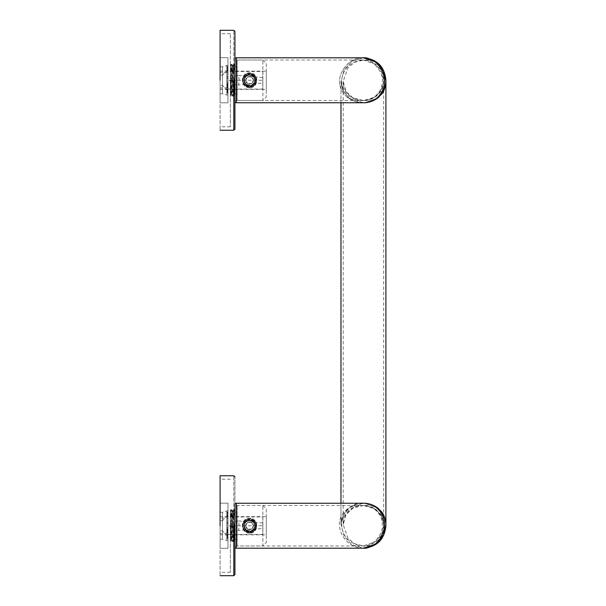 <?xml version="1.0" encoding="UTF-8"?>
<svg xmlns="http://www.w3.org/2000/svg" width="606" height="606" viewBox="0 0 606 606"><rect width="100%" height="100%" fill="white"/><g stroke="black" fill="none" stroke-linecap="round" stroke-linejoin="round"><path stroke-width="0.45" stroke-dasharray="3.03 2.27" d="M384.696 517.547L378.932 508.979L384.696 517.547M377.856 508.086L364.827 503.298L377.856 508.086M364.857 102.702L377.917 97.877L364.857 102.702M378.765 97.165L384.575 88.779L378.765 97.165M385.469 85.673L385.734 84.022L385.469 85.673M234.939 59.229L234.939 101.316M234.939 100.52L234.939 60.024L234.939 100.52L363.433 100.52C359.699 100.293 348.412 100.407 342.625 86.84C339.178 77.78 345.17 61.183 363.433 60.024L234.939 60.024L234.939 80.272L234.939 60.024M249.558 87.696C239.999 88.173 239.984 72.379 249.558 72.849C259.118 72.364 259.141 88.165 249.558 87.696C259.141 88.165 259.118 72.364 249.558 72.849C239.984 72.372 239.999 88.181 249.558 87.696M383.681 81.128C383.181 86.65 381.954 90.423 379.985 92.46L376.273 96.248C372.289 99.142 368.016 100.566 363.441 100.52L352.836 97.808L346.049 91.423L343.193 81.386L347.958 67.842L354.389 62.373L363.433 60.024C375.735 61.229 382.484 67.97 383.681 80.272C382.484 92.566 375.735 99.316 363.433 100.52L375.167 97.043L381.538 89.968L383.681 81.068L381.818 72.44L375.962 64.668L363.433 60.024C368.872 57.797 383.924 69.379 382.227 82.143C381.825 95.733 367.6 101.899 363.433 100.52C358.464 100.588 353.866 98.945 349.647 95.581L346.382 91.923C344.359 89.044 343.299 85.529 343.193 81.386M234.939 545.976L363.433 545.976C368.865 548.188 383.886 536.681 382.234 523.91C381.916 510.366 367.584 504.063 363.433 505.48L375.19 508.972L381.553 516.054L383.681 524.932L381.818 533.56L375.962 541.332L363.433 545.976L354.396 543.635L347.958 538.166L343.193 524.682L345.981 514.691L352.828 508.192L363.433 505.48L234.939 505.48L234.939 545.976L234.939 505.48M383.681 524.932L383.681 525.728C382.484 538.03 375.735 544.771 363.433 545.976C344.253 544.536 338.625 526.947 343.216 517.585C349.829 505.298 359.752 505.828 363.433 505.48C375.735 506.684 382.484 513.433 383.681 525.728L383.681 81.068M249.558 533.151C239.984 533.621 239.999 517.827 249.558 518.304C259.141 517.835 259.118 533.636 249.558 533.151C259.118 533.636 259.141 517.835 249.558 518.304C239.999 517.819 239.984 533.628 249.558 533.151M234.939 504.684L234.939 546.771M363.433 548.203C360.934 548.43 357.495 547.619 353.124 545.779C348.488 544.279 340.087 535.356 339.671 526.909C336.428 512.282 356.32 500.965 363.433 503.253C377.083 504.586 384.575 512.078 385.908 525.728C384.575 512.078 377.083 504.586 363.433 503.253L349.654 507.495L343.079 515.161L340.966 524.341L343.079 515.161L349.654 507.495L363.433 503.253C356.32 500.965 336.428 512.282 339.671 526.909C340.087 535.356 348.488 544.279 353.124 545.779C357.495 547.619 360.934 548.43 363.433 548.203L351.791 544.605L344.193 536.401L340.966 524.341C340.739 518.781 343.155 513.54 348.2 508.623C352.866 504.965 357.949 503.177 363.433 503.253C357.949 503.177 352.866 504.965 348.2 508.623C343.155 513.54 340.739 518.781 340.966 524.341L344.193 536.401L351.791 544.605L363.433 548.203M363.433 102.747L349.7 98.543L343.094 90.87L340.966 81.643L344.178 69.637L351.798 61.388L363.433 57.797C359.547 57.828 346.912 58.547 340.474 75.159C337.883 83.757 340.337 91.309 347.836 97.808C353.957 101.543 359.161 103.194 363.433 102.747C359.161 103.194 353.957 101.543 347.836 97.808C340.337 91.309 337.883 83.757 340.474 75.159C346.912 58.547 359.547 57.828 363.433 57.797L351.798 61.388L344.178 69.637L340.966 81.552L340.966 102.747L340.966 81.552L343.094 90.87L349.7 98.543L363.433 102.747C377.083 101.414 384.575 93.922 385.908 80.272L385.908 81.295L385.908 80.272C384.575 93.922 377.083 101.414 363.433 102.747C357.949 102.823 352.874 101.035 348.208 97.384L342.405 89.324L340.966 81.643L342.405 89.324L348.208 97.384C352.874 101.035 357.949 102.823 363.433 102.747M236.37 57.797L236.37 102.747L236.37 57.797M236.37 503.253L236.37 548.203L236.37 503.253M237.166 100.52L237.166 60.024L237.166 100.52L262.868 100.52L262.868 60.024L262.868 100.52L266.292 97.089L266.292 63.456L262.868 60.024L237.166 60.024M237.166 93.832L237.166 66.705L237.166 93.832L234.886 93.832L234.886 66.705L234.886 93.832M243.976 79.591L246.392 75.621L246.036 75.106L251.763 75.099L255.459 76.818L255.914 82.795L253.535 84.242C249.763 86.991 246.665 86.279 244.248 82.113L243.976 79.591C244.604 76.53 246.468 74.886 249.558 74.652C255.391 74.273 257.345 83.355 251.823 85.416L255.724 83.227C257.012 80.136 256.421 77.409 253.952 75.03L247.324 73.811L244.96 75.205L244.332 78.204C243.4 81.28 244.316 83.651 247.081 85.317C244.309 83.62 243.392 81.249 244.332 78.204M247.081 85.317L249.558 85.893C242.218 86.173 242.392 74.258 249.558 74.652C256.755 74.273 256.876 86.196 249.558 85.893C242.226 86.181 242.385 74.265 249.558 74.652C256.724 74.265 256.906 86.173 249.558 85.893C242.241 86.188 242.37 74.273 249.558 74.652L252.187 75.303C257.277 77.591 255.293 86.188 249.558 85.893C242.264 86.211 242.339 74.288 249.558 74.652C256.732 74.243 256.891 86.188 249.558 85.893C256.899 86.188 256.732 74.243 249.558 74.652C242.37 74.273 242.241 86.188 249.558 85.893C255.293 86.188 257.277 77.591 252.187 75.303L249.558 74.652C242.385 74.265 242.226 86.181 249.558 85.893C256.906 86.173 256.724 74.265 249.558 74.652C242.392 74.258 242.218 86.173 249.558 85.893C256.876 86.196 256.755 74.273 249.558 74.652C242.385 74.243 242.233 86.188 249.558 85.893C256.846 86.219 256.785 74.288 249.558 74.652L246.392 75.621L245.71 74.621C249.589 72.553 252.838 73.281 255.459 76.818M251.823 85.416L249.558 85.893M266.292 63.456L266.292 97.089M266.292 71.16L266.292 89.377L266.292 71.16L230.371 71.16L230.371 89.377L266.292 89.377M230.371 89.377L230.371 71.16M230.371 78.015L230.371 93.468L230.371 64.531L230.371 78.015L231.166 64.562L232.825 96.013L233.946 94.097L234.886 76.962L234.757 66.175C234.113 54.54 233.469 96.384 232.825 96.013L231.621 96.013L233.28 64.562L234.886 95.657L233.946 94.097M230.575 94.097L232.189 66.448L233.871 94.097M233.31 64.531L234.537 64.562M234.886 66.175L234.886 76.962M237.166 66.705L234.886 66.705M230.371 69.379C230.788 78.598 231.204 96.71 231.621 96.013L230.5 94.097M246.036 75.106L245.71 74.621C251.104 70.47 259.065 77.432 255.679 83.333C250.74 88.688 246.483 88.196 242.908 81.848C241.15 75.947 248.93 70.841 253.649 74.788C258.058 80.59 256.815 84.696 249.937 87.097C242.839 85.476 241.15 81.537 244.885 75.28C249.574 70.349 258.52 76 256.073 82.355C252.02 88.408 247.74 88.574 243.226 82.855C240.59 77.295 247.483 71.053 252.755 74.227C247.165 72.508 243.824 74.523 242.718 80.265C244.21 86.628 247.915 88.415 253.816 85.62C257.861 80.492 256.952 76.485 251.089 73.606C244.559 73.637 241.991 76.848 243.392 83.227C247.49 88.317 251.596 88.324 255.717 83.257C257.232 77.606 255.103 74.333 249.324 73.44C243.62 74.727 241.718 78.144 243.627 83.673C248.081 88.446 252.179 88.15 255.914 82.795M251.763 75.099L248.316 74.788M244.248 82.113C246.566 86.211 249.664 86.923 253.535 84.242M255.724 83.227C256.997 80.09 256.406 77.363 253.952 75.03M244.96 75.205C239.219 79.848 245.453 89.771 252.126 86.613C259.807 83.976 255.906 71.41 248.081 73.591C240.787 74.773 241.279 86.484 248.642 87.052C255.891 88.453 259.474 77.295 252.755 74.227L252.187 75.303L252.755 74.227C260.163 77.644 254.921 89.786 247.354 86.749C239.506 84.537 242.764 71.72 250.717 73.531C258.815 74.47 257.618 87.643 249.483 87.112C242.074 87.453 240.188 75.826 247.324 73.811M242.817 80.272C243.233 84.363 245.475 86.605 249.558 87.006C246.233 87.378 243.991 85.128 242.817 80.265C243.991 75.409 246.233 73.167 249.558 73.531C245.475 73.932 243.233 76.182 242.817 80.272M256.3 80.272C255.891 76.182 253.641 73.932 249.558 73.531C252.884 73.167 255.134 75.417 256.3 80.265C255.126 85.128 252.884 87.378 249.558 87.006C253.641 86.605 255.891 84.363 256.3 80.272M237.166 545.976L237.166 505.48L237.166 545.976L262.868 545.976L262.868 505.48L262.868 545.976L266.292 542.544L266.292 508.911L262.868 505.48L237.166 505.48M237.166 539.295L237.166 512.168L237.166 539.295L234.886 539.295L234.886 512.168L234.886 539.295M243.976 525.054L246.392 521.084L246.036 520.562L251.763 520.554L255.459 522.274L255.914 528.25L253.535 529.705C249.763 532.454 246.665 531.742 244.248 527.568L243.976 525.054C244.604 521.993 246.468 520.342 249.558 520.107C255.391 519.728 257.345 528.811 251.823 530.879L255.724 528.682C257.012 525.591 256.421 522.864 253.952 520.493L247.324 519.266L244.96 520.668L244.332 523.667C243.4 526.735 244.316 529.106 247.081 530.773C244.309 529.076 243.392 526.705 244.332 523.667M247.081 530.773L249.558 531.348C242.218 531.636 242.392 519.713 249.558 520.107C256.755 519.736 256.876 531.651 249.558 531.348C242.226 531.636 242.385 519.721 249.558 520.107C256.724 519.721 256.906 531.629 249.558 531.348C242.241 531.644 242.37 519.728 249.558 520.107L252.187 520.759C257.277 523.046 255.293 531.644 249.558 531.348C242.264 531.667 242.339 519.743 249.558 520.107C256.732 519.706 256.891 531.644 249.558 531.348C256.899 531.644 256.732 519.706 249.558 520.107C242.37 519.728 242.241 531.644 249.558 531.348C255.293 531.644 257.277 523.046 252.187 520.759L249.558 520.107C242.385 519.721 242.226 531.636 249.558 531.348C256.906 531.629 256.724 519.721 249.558 520.107C242.392 519.713 242.218 531.636 249.558 531.348C256.876 531.651 256.755 519.736 249.558 520.107C242.385 519.698 242.233 531.651 249.558 531.348C256.846 531.674 256.785 519.751 249.558 520.107L246.392 521.084L245.71 520.077C249.589 518.009 252.838 518.744 255.459 522.274M251.823 530.879L249.558 531.348M266.292 508.911L266.292 542.544M266.292 516.623L266.292 534.84L266.292 516.623L230.371 516.623L230.371 534.84L266.292 534.84M230.371 534.84L230.371 516.623M230.371 523.47L230.371 538.923L230.371 509.987L230.371 523.47L231.166 510.017L232.825 541.469L233.946 539.552L234.886 522.417L234.757 511.631C234.113 500.003 233.469 541.84 232.825 541.469L231.621 541.469L233.28 510.017L234.886 541.113L233.946 539.552M230.575 539.552L232.189 511.903L233.871 539.552M233.31 509.987L234.537 510.017M234.886 511.631L234.886 522.417M237.166 512.168L234.886 512.168M230.371 514.835C230.788 524.054 231.204 542.173 231.621 541.469L230.5 539.552M246.036 520.562L245.71 520.077C251.104 515.926 259.065 522.895 255.679 528.788C250.74 534.151 246.483 533.651 242.908 527.311C241.15 521.41 248.93 516.297 253.649 520.251C258.058 526.053 256.815 530.152 249.937 532.56C242.839 530.932 241.15 526.993 244.885 520.736C249.574 515.804 258.52 521.463 256.073 527.811C252.02 533.863 247.74 534.03 243.226 528.311C240.59 522.758 247.483 516.509 252.755 519.683C247.165 517.971 243.824 519.978 242.718 525.728C244.21 532.083 247.915 533.871 253.816 531.083C257.861 525.947 256.952 521.948 251.089 519.062C244.559 519.1 241.991 522.304 243.392 528.682C247.49 533.772 251.596 533.78 255.717 528.712C257.232 523.061 255.103 519.789 249.324 518.895C243.62 520.19 241.718 523.599 243.627 529.129C248.081 533.901 252.179 533.613 255.914 528.25M251.763 520.554L248.316 520.243M244.248 527.568C246.566 531.667 249.664 532.379 253.535 529.705M255.724 528.682C256.997 525.553 256.406 522.819 253.952 520.493M244.96 520.668C239.219 525.304 245.453 535.227 252.126 532.068C259.807 529.432 255.906 516.865 248.081 519.054C240.787 520.236 241.279 531.939 248.642 532.507C255.891 533.916 259.474 522.751 252.755 519.683L252.187 520.759L252.755 519.683C260.163 523.099 254.921 535.242 247.354 532.204C239.506 529.992 242.764 517.183 250.717 518.986C258.815 519.933 257.618 533.098 249.483 532.568C242.074 532.909 240.188 521.289 247.324 519.266M242.817 525.728C243.233 529.818 245.475 532.06 249.558 532.469C246.233 532.833 243.991 530.583 242.817 525.72C243.991 520.872 246.233 518.622 249.558 518.994C245.475 519.395 243.233 521.637 242.817 525.728M256.3 525.728C255.891 521.637 253.641 519.395 249.558 518.994C252.884 518.622 255.134 520.872 256.3 525.728C255.126 530.591 252.884 532.833 249.558 532.469C253.641 532.06 255.891 529.818 256.3 525.728M234.552 535.045L234.939 535.484L234.939 517.774L234.939 535.484L234.552 535.045L233.287 511.676L232.053 535.689L231.636 539.81L231.212 539.81L232.901 511.646L234.59 539.81L234.939 511.972L234.59 539.81M234.939 535.484L234.939 539.81M231.212 539.81L230.371 525.728L230.371 540.423L231.848 509.82L233.53 541.635L234.939 517.774L234.939 509.82L234.378 509.82L234.939 517.774M231.25 539.772L230.371 541.294L230.371 519.592L230.969 509.851L232.689 541.635L234.378 509.82M231.636 539.81L230.371 515.812L230.371 572.276L230.371 525.728M230.371 519.592L230.371 510.888L230.969 509.843M234.939 574.556L234.939 476.899L234.939 574.556M220.092 475.755L220.092 575.7L220.092 475.755M234.939 535.045L234.939 536.931M234.552 89.59L234.939 90.029L234.939 72.319L234.939 90.029L234.552 89.59L233.287 66.221L232.053 90.226L231.636 94.354L231.212 94.354L232.901 66.19L234.59 94.354L234.939 66.516L234.59 94.354M234.939 90.029L234.939 94.354M231.212 94.354L230.371 80.272L230.371 94.968L231.848 64.365L233.53 96.18L234.939 72.319L234.939 64.365L234.378 64.365L234.939 72.319M231.25 94.316L230.371 95.839L230.371 74.137L230.969 64.395L232.689 96.18L234.378 64.365M231.636 94.354L230.371 70.357L230.371 126.813L230.371 33.724L230.371 80.272M230.371 74.137L230.371 65.425L230.969 64.388M234.939 129.101L234.939 80.272L234.939 129.101M220.092 30.3L220.092 130.245L220.092 30.3M234.939 89.59L234.939 91.468M220.092 57.714L220.092 102.831L220.092 57.714L227.97 57.714L227.97 102.831L227.97 57.714L220.092 57.714M220.092 75.189L220.092 85.355L220.092 75.189L222.432 75.189L222.432 85.355L226.833 89.749L226.833 70.788L226.833 89.749L227.97 89.749L227.97 70.788L227.97 89.749M220.092 87.991L220.092 66.804L220.092 87.991L222.432 87.991L222.432 93.741L222.432 66.804L222.432 87.991L226.833 87.794L226.833 95.278L226.833 65.259L226.826 87.794L227.97 87.794L227.97 72.75L220.092 72.546M220.092 102.831L227.97 102.831L220.092 102.831M227.97 71.508L227.97 89.037L227.97 71.508L262.807 71.508L262.807 80.272L229.515 80.272C232.28 83.355 235.31 84.938 238.597 85.029L239.181 80.272L238.597 75.508C235.302 75.606 232.272 77.189 229.515 80.272M227.97 87.794L227.97 72.75M227.97 93.119L227.97 88.84L227.97 93.119L226.833 93.119L227.97 93.119M227.97 87.885L227.97 83.605L227.97 87.885L226.833 87.885L226.833 83.605L226.833 87.885L227.97 87.885M227.97 78.606L227.97 82.651L227.97 78.606L226.833 78.606L226.833 80.272L226.833 78.606L227.97 78.606M227.97 72.894L227.97 76.939L227.97 72.894L226.833 72.894L226.833 74.561L226.833 72.894L227.97 72.894M227.97 66.592L227.97 71.228L227.97 66.592L226.833 66.592L226.833 68.372L226.833 66.592L227.97 66.592L226.833 66.592M227.97 92.529L227.97 89.43L227.97 92.529L226.833 92.529L227.97 92.529M227.97 89.037L262.807 89.037L262.807 83.03L238.597 85.029M238.597 75.508L262.807 77.507M262.807 83.03L262.807 80.272M262.807 71.508L262.807 89.037M227.97 70.788L226.833 70.788L222.432 75.189L222.432 85.355L220.092 85.355M227.97 92.998L226.833 92.885L227.97 92.998M227.97 92.885L226.833 92.642L227.97 92.885M227.97 92.642L226.833 92.286L227.97 92.642M227.97 92.286L226.833 92.286L226.833 91.695L226.833 92.286L227.97 92.286M227.97 91.695L226.833 91.695L226.833 90.976L226.833 91.695L227.97 91.695M227.97 90.976L226.833 90.976L226.833 90.264L226.833 92.407L226.833 90.385L226.833 90.976L227.97 90.976M227.97 90.264L226.833 90.264L226.833 89.673L226.833 90.264L227.97 90.264M227.97 89.673L226.833 89.317L227.97 89.673M227.97 89.317L226.833 89.074L227.97 89.317M227.97 89.074L226.833 88.953L227.97 89.074M227.97 88.953L226.833 88.84L227.97 88.953M227.97 88.84L226.833 88.84L227.97 88.84M226.833 90.029L226.833 89.552L226.833 90.029L227.97 90.029L226.833 90.029M226.833 89.43L227.97 89.43L226.833 89.43M226.833 84.317L227.97 84.317L226.833 84.317M226.833 87.764L226.833 87.173L226.833 87.764L227.97 87.764M226.833 83.719L226.833 86.931L226.833 83.719L227.97 83.719L226.833 83.719M226.833 81.939L226.833 80.272L226.833 82.651L226.833 81.939L227.97 81.939L226.833 81.939M226.833 80.628L226.833 82.651L226.833 80.628L227.97 80.628M226.833 79.916L226.833 77.894L226.833 79.916L227.97 79.916M226.833 76.227L226.833 74.561L226.833 76.939L226.833 76.227L227.97 76.227L226.833 76.227M226.833 74.917L226.833 76.939L226.833 74.917L227.97 74.917M226.833 74.205L226.833 72.182L226.833 74.205L227.97 74.205M226.833 67.183L226.833 66.705L226.833 67.66L226.833 67.183L227.97 67.183L226.833 67.183M226.833 68.251L226.833 69.917L226.833 68.251L227.97 68.251L226.833 68.251M226.833 70.394L226.833 69.326L226.833 70.516L227.97 70.394L226.833 70.394M226.833 71.107L227.97 71.107L226.833 71.107M227.97 92.407L226.833 92.407L227.97 92.407M227.97 91.93L226.833 91.93L227.97 91.93M227.97 91.574L226.833 91.574L227.97 91.574M227.97 90.385L226.833 90.385L227.97 90.385M227.97 89.552L220.092 89.324M227.97 84.552L226.833 84.552L227.97 84.552M227.97 84.908L226.833 84.908M227.97 85.507L226.833 85.507M227.97 85.984L226.833 85.984M227.97 86.575L226.833 86.575M227.97 86.931L226.833 86.931L227.97 86.931M227.97 87.173L226.833 87.173L227.97 87.173M227.97 87.65L226.833 87.65M227.97 86.696L226.833 86.696M227.97 85.863L226.833 85.863M227.97 85.385L226.833 85.385M227.97 84.673L226.833 84.673M227.97 84.196L226.833 84.196M227.97 83.605L226.833 83.605L227.97 83.605M227.97 83.961L226.833 83.961M227.97 77.894L226.833 77.894L227.97 77.894M227.97 80.272L226.833 80.272L227.97 80.272M227.97 82.651L226.833 82.651L227.97 82.651M227.97 72.182L226.833 72.182L227.97 72.182M227.97 74.561L226.833 74.561L227.97 74.561M227.97 76.939L226.833 76.939L227.97 76.939M227.97 66.705L226.833 66.705L227.97 66.705M227.97 67.66L226.833 67.66L227.97 67.66M227.97 69.326L226.833 69.326L227.97 69.326M227.97 69.917L226.833 69.917L227.97 69.917M227.97 70.872L226.833 70.872L227.97 70.872M227.97 71.228L226.833 71.228L227.97 71.228M227.97 67.304L226.833 67.304M227.97 67.425L226.833 67.425L227.97 67.425M227.97 67.781L226.833 67.781L227.97 67.781M227.97 69.804L226.833 69.804L227.97 69.804M227.97 70.16L226.833 70.16L227.97 70.16M227.97 70.516L226.833 70.516L227.97 70.516M227.97 68.372L226.833 68.372L227.97 68.372M220.092 503.169L220.092 548.286L220.092 503.169L227.97 503.169L227.97 548.286L227.97 503.169L220.092 503.169M220.092 520.645L220.092 530.811L220.092 520.645L222.432 520.645L222.432 530.811L226.833 535.212L226.833 516.251L226.833 535.212L227.97 535.212L227.97 516.251L227.97 535.212M220.092 533.454L220.092 512.259L220.092 533.454L222.432 533.454L222.432 539.196L222.432 512.259L222.432 533.454L226.833 533.25L226.833 540.741L226.833 510.722L226.826 533.25L226.833 529.061L226.833 533.227L227.97 533.227L227.97 518.206L220.092 518.009M220.092 548.286L227.97 548.286L220.092 548.286M227.97 516.963L227.97 534.492L227.97 516.963L262.807 516.963L262.807 525.728L229.515 525.728C232.28 528.811 235.31 530.402 238.597 530.492L239.181 525.728L238.597 520.971C235.302 521.062 232.272 522.652 229.515 525.728M226.833 533.25L227.97 533.25L227.97 530.015L227.97 533.341L227.97 529.061L227.97 540.741L227.97 518.206M227.97 538.575L227.97 534.295L227.97 538.575L226.833 538.575L227.97 538.575M227.97 529.182L226.833 529.061L226.833 532.394L226.833 529.182L227.97 529.182M227.97 530.015L226.833 529.773L227.97 530.015M227.97 524.061L227.97 528.106L227.97 524.061L226.833 524.061L226.833 525.728L226.833 524.061L227.97 524.061M227.97 518.35L227.97 522.395L227.97 518.35L226.833 518.35L226.833 520.016L226.833 518.35L227.97 518.35M227.97 512.047L227.97 516.683L227.97 512.047L226.833 512.047L226.833 513.827L226.833 512.047L227.97 512.047L226.833 512.047M227.97 537.984L227.97 534.893L227.97 537.984L226.833 537.984L227.97 537.984M227.97 534.492L262.807 534.492L262.807 528.493L238.597 530.492M238.597 520.971L262.807 522.97M262.807 528.493L262.807 525.728M262.807 516.963L262.807 534.492M227.97 516.251L226.833 516.251L222.432 520.645L222.432 530.811L220.092 530.811M227.97 538.461L226.833 538.34L227.97 538.461M227.97 538.34L226.833 538.105L227.97 538.34M227.97 538.105L226.833 537.749L227.97 538.105M227.97 537.749L226.833 537.749L226.833 537.151L226.833 537.749L227.97 537.749M227.97 537.151L226.833 537.151L226.833 536.439L226.833 537.151L227.97 537.151M227.97 536.439L226.833 536.439L226.833 535.727L226.833 537.863L226.833 535.84L226.833 536.439L227.97 536.439M227.97 535.727L226.833 535.727L226.833 535.128L226.833 535.727L227.97 535.727M227.97 535.128L226.833 534.772L227.97 535.128M227.97 534.772L226.833 534.53L227.97 534.772M227.97 534.53L226.833 534.416L227.97 534.53M227.97 534.416L226.833 534.295L227.97 534.416M227.97 534.295L226.833 534.295L227.97 534.295M226.833 535.484L226.833 535.007L226.833 535.484L227.97 535.484L226.833 535.484M226.833 534.893L227.97 534.893L226.833 534.893M226.833 527.394L226.833 525.728L226.833 528.106L226.833 527.394L227.97 527.394L226.833 527.394M226.833 526.084L226.833 528.106L226.833 526.084L227.97 526.084M226.833 525.372L226.833 523.349L226.833 525.372L227.97 525.372M226.833 521.683L226.833 520.016L226.833 522.395L226.833 521.683L227.97 521.683L226.833 521.683M226.833 520.372L226.833 522.395L226.833 520.372L227.97 520.372M226.833 519.66L226.833 517.638L226.833 519.66L227.97 519.66M226.833 512.638L226.833 513.115L226.833 512.638L227.97 512.638L226.833 512.638M226.833 513.714L226.833 515.38L226.833 513.714L227.97 513.714L226.833 513.714M226.833 515.85L226.833 514.782L226.833 515.971L227.97 515.85L226.833 515.85M226.833 516.57L227.97 516.57L226.833 516.57M227.97 537.863L226.833 537.863L227.97 537.863M227.97 537.386L226.833 537.386L227.97 537.386M227.97 537.03L226.833 537.03L227.97 537.03M227.97 535.84L226.833 535.84L227.97 535.84M227.97 535.007L226.833 535.007L227.97 535.007M227.97 533.341L226.833 533.341L227.97 533.341M227.97 529.773L226.833 529.773L227.97 529.773M227.97 530.371L226.833 530.371M227.97 530.962L226.833 530.962M227.97 531.439L226.833 531.439M227.97 532.038L226.833 532.038M227.97 532.394L226.833 532.394L227.97 532.394M227.97 532.629L226.833 532.629L227.97 532.629M227.97 533.106L226.833 533.106M227.97 532.151L226.833 532.151M227.97 531.318L226.833 531.318M227.97 530.848L226.833 530.848M227.97 530.129L226.833 530.129M227.97 529.652L226.833 529.652M227.97 529.061L226.833 529.061L227.97 529.061M227.97 529.417L226.833 529.417M227.97 523.349L226.833 523.349L227.97 523.349M227.97 525.728L226.833 525.728L227.97 525.728M227.97 528.106L226.833 528.106L227.97 528.106M227.97 517.638L226.833 517.638L227.97 517.638M227.97 520.016L226.833 520.016L227.97 520.016M227.97 522.395L226.833 522.395L227.97 522.395M227.97 512.168L226.833 512.168L227.97 512.168M227.97 513.115L226.833 513.115L227.97 513.115M227.97 514.782L226.833 514.782L227.97 514.782M227.97 515.38L226.833 515.38L227.97 515.38M227.97 516.327L226.833 516.327L227.97 516.327M227.97 516.683L226.833 516.683L227.97 516.683M227.97 512.759L226.833 512.759M227.97 512.881L226.833 512.881L227.97 512.881M227.97 513.237L226.833 513.237L227.97 513.237M227.97 515.259L226.833 515.259L227.97 515.259M227.97 515.615L226.833 515.615L227.97 515.615M227.97 515.971L226.833 515.971L227.97 515.971M227.97 513.827L226.833 513.827L227.97 513.827M251.505 529.099L247.612 529.099L251.505 529.099L253.452 525.728L251.505 529.099A3.894 3.894 0 0 0 253.452 525.728L251.505 522.357L253.452 525.728A3.894 3.894 0 0 0 251.505 522.357L247.612 522.357L251.505 522.357A3.894 3.894 0 0 0 247.612 522.357L245.665 525.728L247.612 522.357A3.894 3.894 0 0 0 245.665 525.728L247.612 529.099L245.665 525.728A3.894 3.894 0 0 0 251.505 529.099M249.558 530.788A5.06 5.06 0 0 1 244.498 525.728A5.06 5.06 0 0 1 249.558 520.668A5.06 5.06 0 0 1 254.618 525.728A5.06 5.06 0 0 1 249.558 530.788M250.308 532.432L249.558 532.477C258.262 532.894 258.262 518.562 249.558 518.986L249.581 518.986C258.141 518.963 257.459 532.538 249.558 531.765C241.923 531.757 242.544 519.698 249.558 520.41L250.354 520.501A5.287 5.287 0 0 1 253.846 522.645L249.558 519.645L244.763 520.986C241.355 526.932 242.953 530.765 249.558 532.477C240.855 532.894 240.855 518.562 249.558 518.986C258.262 518.562 258.262 532.894 249.558 532.477C240.855 532.894 240.855 518.562 249.558 518.986C258.262 518.562 258.262 532.894 249.558 532.477C240.855 532.894 240.855 518.562 249.558 518.986C258.262 518.562 258.262 532.894 249.558 532.477C240.855 532.894 240.855 518.562 249.558 518.986C240.855 518.562 240.855 532.894 249.558 532.477L254.876 529.879A6.742 6.742 0 0 1 250.308 532.432L250.149 530.977L249.558 531.015C256.376 531.341 256.376 520.115 249.558 520.44C242.741 520.115 242.741 531.341 249.558 531.015C256.376 531.341 256.376 520.115 249.558 520.44C242.741 520.115 242.741 531.341 249.558 531.015C256.376 531.341 256.376 520.115 249.558 520.44C242.741 520.115 242.741 531.341 249.558 531.015C256.376 531.341 256.376 520.115 249.558 520.44C242.741 520.115 242.741 531.341 249.558 531.015A5.287 5.287 0 0 0 250.149 530.977M250.354 520.501L249.558 520.44C242.741 520.115 242.741 531.341 249.558 531.015C242.741 531.341 242.741 520.115 249.558 520.44C256.376 520.115 256.376 531.341 249.558 531.015C242.741 531.341 242.741 520.115 249.558 520.44C256.376 520.115 256.376 531.341 249.558 531.015C242.741 531.341 242.741 520.115 249.558 520.44C256.376 520.115 256.376 531.341 249.558 531.015C242.741 531.341 242.741 520.115 249.558 520.44C256.376 520.115 256.376 531.341 249.558 531.015A5.287 5.287 0 0 1 246.248 529.849C242.544 525.175 243.65 521.781 249.558 519.675C255.399 520.675 257.171 524.076 254.876 529.879M246.248 529.849C242.998 525.16 244.104 522.024 249.558 520.44L253.846 522.645M249.558 532.477C258.262 532.894 258.262 518.562 249.558 518.986C240.855 518.562 240.855 532.894 249.558 532.477C258.262 532.894 258.262 518.562 249.558 518.986C240.855 518.562 240.855 532.894 249.558 532.477M244.763 520.986A6.742 6.742 0 0 1 249.558 518.986M251.505 83.643L247.612 83.643L251.505 83.643L253.452 80.272L251.505 83.643A3.894 3.894 0 0 0 253.452 80.272L251.505 76.901L253.452 80.272A3.894 3.894 0 0 0 251.505 76.901L247.612 76.901L251.505 76.901A3.894 3.894 0 0 0 247.612 76.901L245.665 80.272L247.612 76.901A3.894 3.894 0 0 0 245.665 80.272L247.612 83.643L245.665 80.272A3.894 3.894 0 0 0 251.505 83.643M249.558 85.332A5.06 5.06 0 0 1 244.498 80.272A5.06 5.06 0 0 1 249.558 75.212A5.06 5.06 0 0 1 254.618 80.272A5.06 5.06 0 0 1 249.558 85.332M250.308 86.976L249.558 87.014C258.262 87.438 258.262 73.106 249.558 73.523L249.581 73.523C258.141 73.508 257.459 87.082 249.558 86.302C241.923 86.302 242.544 74.235 249.558 74.947L250.354 75.046A5.287 5.287 0 0 1 253.846 77.182L249.558 74.19L244.763 75.53C241.355 81.477 242.953 85.302 249.558 87.014C240.855 87.438 240.855 73.106 249.558 73.523C258.262 73.106 258.262 87.438 249.558 87.014C240.855 87.438 240.855 73.106 249.558 73.523C258.262 73.106 258.262 87.438 249.558 87.014C240.855 87.438 240.855 73.106 249.558 73.523C258.262 73.106 258.262 87.438 249.558 87.014C240.855 87.438 240.855 73.106 249.558 73.523C240.855 73.106 240.855 87.438 249.558 87.014L254.876 84.423A6.742 6.742 0 0 1 250.308 86.976L250.149 85.522L249.558 85.56C256.376 85.885 256.376 74.659 249.558 74.985C242.741 74.659 242.741 85.885 249.558 85.56C256.376 85.885 256.376 74.659 249.558 74.985C242.741 74.659 242.741 85.885 249.558 85.56C256.376 85.885 256.376 74.659 249.558 74.985C242.741 74.659 242.741 85.885 249.558 85.56C256.376 85.885 256.376 74.659 249.558 74.985C242.741 74.659 242.741 85.885 249.558 85.56A5.287 5.287 0 0 0 250.149 85.522M250.354 75.046L249.558 74.985C242.741 74.659 242.741 85.885 249.558 85.56C242.741 85.885 242.741 74.659 249.558 74.985C256.376 74.659 256.376 85.885 249.558 85.56C242.741 85.885 242.741 74.659 249.558 74.985C256.376 74.659 256.376 85.885 249.558 85.56C242.741 85.885 242.741 74.659 249.558 74.985C256.376 74.659 256.376 85.885 249.558 85.56C242.741 85.885 242.741 74.659 249.558 74.985C256.376 74.659 256.376 85.885 249.558 85.56A5.287 5.287 0 0 1 246.248 84.385C242.544 79.719 243.65 76.326 249.558 74.22C255.399 75.22 257.171 78.621 254.876 84.423M246.248 84.385C242.998 79.704 244.104 76.568 249.558 74.985L253.846 77.182M249.558 87.014C258.262 87.438 258.262 73.106 249.558 73.523C240.855 73.106 240.855 87.438 249.558 87.014C258.262 87.438 258.262 73.106 249.558 73.523C240.855 73.106 240.855 87.438 249.558 87.014M244.763 75.53A6.742 6.742 0 0 1 249.558 73.523M233.795 575.7L233.795 475.755L233.795 575.7M233.795 130.245L233.795 30.3L233.795 130.245M227.97 71.023L220.092 71.22M227.97 516.479L220.092 516.676M227.97 534.977L220.092 534.78M343.193 81.325L343.193 524.675C343.822 518.925 344.905 515.358 346.45 513.971L349.836 510.26C354.018 507.01 358.547 505.412 363.433 505.48C368.024 505.434 372.304 506.866 376.288 509.767L380.007 513.562C381.901 515.441 383.128 519.213 383.681 524.879M340.966 503.253L340.966 524.448L340.966 503.253M231.166 64.562L232.257 66.448M232.189 66.448L233.28 64.562M231.136 64.531L230.371 64.531M231.166 510.017L232.257 511.903M232.189 511.903L233.28 510.017M231.136 509.987L230.371 509.987M233.325 511.646L232.901 511.646M232.939 511.684L231.878 509.851M234.62 539.779L233.568 541.612M231.598 539.779L232.659 541.612M233.287 511.676L234.348 509.843M230.371 572.276L220.092 572.276M230.371 479.187L220.092 479.187M231 509.828L231.848 509.828M232.689 541.628L233.53 541.628M233.325 66.19L232.901 66.19M232.939 66.228L231.878 64.395M234.62 94.324L233.568 96.157M231.598 94.324L232.659 96.157M233.287 66.221L234.348 64.388M230.371 126.813L220.092 126.813M230.371 33.724L220.092 33.724M231 64.372L231.848 64.372M232.689 96.172L233.53 96.172M220.092 93.741L222.432 93.741L227.97 95.278M220.092 66.804L222.432 66.804L227.97 65.259M220.092 539.196L222.432 539.196L227.97 540.741M220.092 512.259L222.432 512.259L227.97 510.722"/><path stroke-width="0.91" d="M236.37 548.203L363.433 548.203C377.083 546.87 384.575 539.378 385.908 525.728L385.908 524.735C385.764 519.463 384.249 515.07 381.371 511.547L377.288 507.654C372.963 504.677 368.35 503.207 363.441 503.253C368.35 503.207 372.963 504.677 377.288 507.654L381.371 511.547C384.249 515.07 385.764 519.463 385.908 524.735L385.908 81.295L383.522 70.978L376.356 62.213L363.433 57.797C366.6 57.388 370.645 58.88 375.584 62.274C381.454 67.577 384.424 73.977 384.484 81.462C385.105 89.461 378.25 98.528 373.447 100.278C369.304 102.149 365.971 102.967 363.433 102.747L364.857 102.702L363.433 102.747C368.493 102.8 373.228 101.247 377.636 98.089L381.765 93.938C384.121 91.279 385.499 87.059 385.908 81.272L385.908 524.72L383.522 535.022L376.356 543.787L363.433 548.203C366.592 548.604 370.63 547.12 375.546 543.756C382.628 537.105 385.484 529.386 384.128 520.607C380.235 504.631 367.107 502.972 363.433 503.253L364.827 503.298L363.433 503.253C367.107 502.972 380.235 504.631 384.128 520.607C385.484 529.386 382.628 537.105 375.546 543.756C370.63 547.12 366.592 548.604 363.433 548.203L376.356 543.787L383.522 535.022L385.908 525.728C384.575 539.378 377.083 546.87 363.433 548.203L236.37 548.203L236.37 503.253A1.424 1.424 0 0 0 234.939 504.684L234.939 546.771A1.424 1.424 0 0 0 236.37 548.203L236.37 503.253L363.433 503.253L236.37 503.253M385.886 523.69L384.696 517.547L385.886 523.69M378.932 508.979L377.856 508.086L378.932 508.979M377.917 97.877L378.765 97.165L377.917 97.877M384.575 88.779L385.469 85.673L384.575 88.779M236.37 102.747L363.433 102.747C368.493 102.8 373.228 101.247 377.636 98.089L381.765 93.938C384.121 91.279 385.499 87.059 385.908 81.272L383.522 70.978L376.356 62.213L363.433 57.797C366.6 57.388 370.645 58.88 375.584 62.274C381.454 67.577 384.424 73.977 384.484 81.462C385.105 89.461 378.25 98.528 373.447 100.278C369.304 102.149 365.971 102.967 363.433 102.747L236.37 102.747L236.37 57.797L363.433 57.797L236.37 57.797A1.424 1.424 0 0 0 234.939 59.229L234.939 101.316A1.424 1.424 0 0 0 236.37 102.747L236.37 57.797M234.939 525.728L234.939 574.556L234.939 525.728M220.092 525.728L220.092 475.755L220.092 525.728M234.939 80.272L234.939 129.101L234.939 80.272M234.939 60.024L234.939 31.444L234.939 60.024M220.092 80.272L220.092 30.3L220.092 80.272M233.795 525.728L233.795 575.7L234.939 574.556L233.795 575.7L220.092 575.7L233.795 575.7L233.795 525.728M233.795 80.272L233.795 130.245L234.939 129.101L233.795 130.245L220.092 130.245L233.795 130.245L233.795 80.272M363.433 57.797C377.083 59.13 384.575 66.622 385.908 80.272L385.908 81.265L385.908 80.272C384.575 66.622 377.083 59.13 363.433 57.797M340.966 102.747L340.966 503.253L340.966 102.747M233.795 475.755L234.939 476.899L233.795 475.755L220.092 475.755L233.795 475.755M233.795 30.3L234.939 31.444L233.795 30.3L220.092 30.3L233.795 30.3"/></g></svg>
